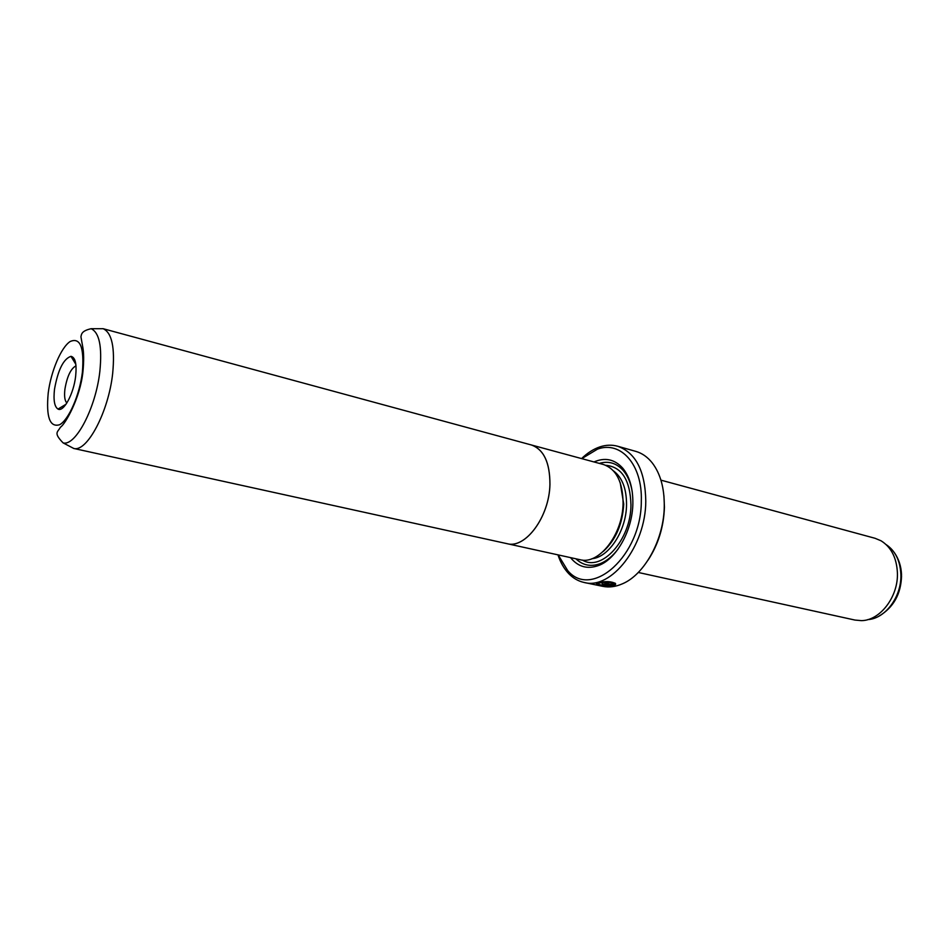 <?xml version="1.0" encoding="UTF-8"?>
<svg xmlns="http://www.w3.org/2000/svg" width="949" height="949" viewBox="0 0 949 949"><rect width="100%" height="100%" fill="white"/><g stroke="black" fill="none" stroke-linecap="round" stroke-linejoin="round"><path stroke-width="1.42" d="M505.947 543.397L507.063 543.682C525.438 549.008 549.341 516.814 549.922 484.464C549.957 462.578 543.741 449.411 531.298 444.951L103.133 328.698C111.923 332.719 115.102 347.595 112.682 373.325C108.66 411.676 87.035 452.448 73.737 448.45L69.467 446.22M62.812 407.856L62.978 406.077M54.508 389.209C57.996 369.825 63.476 358.864 70.961 356.326C75.303 357.298 76.869 363.942 75.647 376.231C73.69 393.871 63.619 412.424 58.019 409.078C54.473 406.801 53.298 400.181 54.508 389.209M75.991 365.839C70.819 368.556 67.118 376.338 64.912 389.197C64.117 396.267 64.769 400.858 66.881 402.969M73.441 448.391L580.041 559.708C598.973 565.141 622.959 534.334 623.078 503.041C622.793 481.878 616.233 469.02 603.41 464.5L530.183 444.654M507.063 543.682C525.438 549.056 549.364 516.825 549.946 484.453C549.981 462.554 543.765 449.375 531.298 444.915M607.763 581.618L613.54 583.765C610.468 582.045 605.889 581.761 599.792 582.923L598.261 583.41C597.846 584.667 601.547 585.426 609.353 585.711L602.141 583.694L612.52 585.865C602.022 585.877 596.636 584.987 596.387 583.184L598.285 582.603C606.055 581.025 611.808 581.369 615.533 583.635L613.54 583.765M596.126 583.338L598.012 584.026M608.285 583.125L606.98 583.528L613.244 584.845L615.664 584.204L613.813 585.58L605.676 583.872L604.81 583.125L608.297 582.532M620.207 482.673L623.73 504.097C622.532 524.18 615.735 539.945 603.339 551.369M594.003 461.938C605.071 457.157 614.655 459.245 622.769 468.201C629.65 476.647 633.007 488.367 632.864 503.361C632.58 530.1 616.708 558.688 598.914 565.39C587.585 569.566 578.119 566.98 570.515 557.621M599.329 463.385C608.641 460.68 616.672 463.124 623.422 470.716C627.835 476.018 630.777 483.041 632.236 491.772M660.931 480.147L875.049 538.285L881.016 540.776C891.182 547.11 896.639 557.775 897.41 572.793C898.442 596.672 880.15 620.575 861.419 620.634L854.978 620.065L638.274 572.461M606.375 561.167L605.782 560.788M558.178 554.904L567.704 570.586C591.773 599.756 641.548 555.497 641.31 501.108C642.592 464.607 620.741 440.455 597.502 449.138L581.808 458.628M581.595 458.569C587.372 452.958 593.469 449.067 599.851 446.896C605.972 444.879 611.891 444.654 617.633 446.232C635.842 452.756 645.225 471.06 645.783 501.143C645.794 546.019 611.263 590.053 584.193 582.484C578.38 581.227 573.232 578.285 568.748 573.659C564.086 568.771 560.491 562.508 557.953 554.857M663.909 495.639L664.43 507.063C663.79 526.707 658.345 544.394 648.084 560.112M584.193 582.484L602.674 586.328C609.056 587.645 615.664 586.79 622.497 583.777C644.751 574.501 664.11 539.032 664.276 505.924C664.383 487.857 660.35 473.492 652.188 462.827C647.515 456.991 642.058 453.171 635.806 451.38L617.633 446.232M618.214 548.878C612.876 555.948 607.028 560.8 600.658 563.457C591.168 567.063 582.923 565.509 575.913 558.807M605.676 583.872L605.699 583.267L613.813 585.58M613.837 584.975L615.213 584.323L615.189 584.928M613.564 583.161L614.988 583.066M598.107 583.493L599.804 582.318M73.975 361.272L74.651 359.624M63.097 442.886C53.239 432.697 57.652 432.329 60.416 427.228C65.351 424.25 80.321 397.631 82.919 371.818C84.01 360.834 83.892 352.221 82.575 345.982L80.938 336.824C81.519 334.048 81.555 330.893 91.128 328.71C99.337 332.541 102.255 346.705 99.87 371.189C95.956 407.679 75.564 446.576 63.097 442.886L73.737 448.45M48.209 393.064C46.003 417.133 49.822 427.679 59.657 424.713C68.791 419.814 79.692 394.843 82.409 372.091C84.331 347.334 80.238 337.144 70.143 341.521C61.021 347.476 50.949 371.367 48.209 393.064M613.54 470.941C622.224 477.43 626.565 488.723 626.542 504.809C626.34 530.598 608.878 557.395 591.998 558.688M605.676 465.271C621.773 466.825 630.195 480.016 630.955 504.844C630.99 539.827 601.654 572.128 582.413 560.076M867.825 619.59C885.287 618.76 901.835 596.506 900.874 574.43C900.21 560.752 895.322 550.835 886.224 544.655M605.652 561.689L604.928 561.31M602.129 563.86L601.073 563.279M75.837 364.321L70.961 356.326M623.422 470.716L622.769 468.201M901.55 575.829C901.016 594.145 893.424 607.633 878.762 616.269M567.704 570.586L568.748 573.659M597.502 449.138L599.851 446.896M901.526 574.845C901.23 566.506 898.845 559.115 894.373 552.662M600.658 563.457L598.914 565.39M606.708 582.662L606.684 583.267M598.273 582.805L598.261 583.41M66.039 404.238L58.019 409.078M91.128 328.71L103.133 328.698"/></g></svg>
